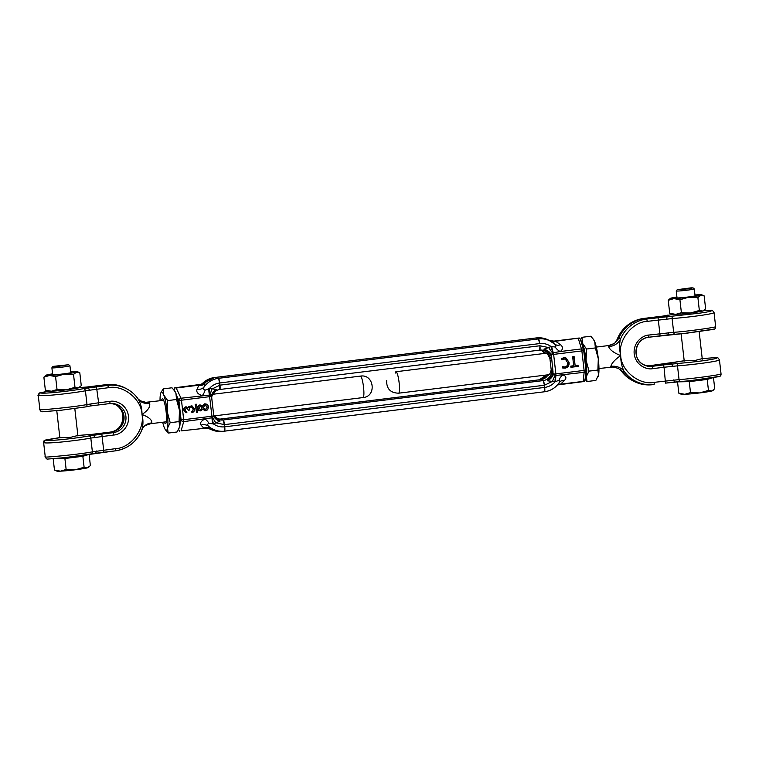 <?xml version="1.0" encoding="UTF-8"?>
<svg xmlns="http://www.w3.org/2000/svg" width="759" height="759" viewBox="0 0 759 759"><rect width="100%" height="100%" fill="white"/><g stroke="black" fill="none" stroke-linecap="round" stroke-linejoin="round"><path stroke-width="1.14" d="M554.44 343.912L548.7 340.184A21.565 21.233 101.3 0 0 536.698 337.897L534.782 338.106A20.958 20.635 101.3 0 0 534.497 338.144L534.497 338.144A4.535 0.75 83 0 1 534.497 338.144L536.395 337.935L538.444 338.931A4.535 0.75 83 0 1 539.687 343.58L538.444 338.931L218.488 378.324A4.535 0.75 83 0 1 219.73 382.963L219.977 385.155A4.535 0.75 83 0 1 219.759 389.5L219.73 382.963L539.687 343.58C543.805 343.125 547.562 344.093 550.958 346.474L555.209 347.024C556.309 346.265 556.053 345.231 554.44 343.912A20.958 20.635 101.3 0 0 538.444 338.931L536.395 337.935L216.448 377.318L218.488 378.324L219.73 382.963C215.622 383.523 212.188 385.373 209.418 388.513L216.438 389.49L211.742 396.53M544.345 350.127A9.08 7.998 -162.8 0 1 551.3 356.796L550.294 358.552C549.516 354.377 547.533 351.569 544.345 350.127L543.89 349.178L548.624 347.565L539.934 345.762A4.535 0.75 83 0 1 539.715 350.117L219.759 389.5A9.687 9.535 -78.7 0 0 213.307 393.228M201.552 384.377L214.541 377.527L534.488 338.144L214.541 377.527L216.448 377.318L218.488 378.324A20.958 20.635 101.3 0 0 204.038 387.052C203.146 388.674 203.526 389.699 205.158 390.117L209.418 388.513A9.08 1.556 91.7 0 0 209.655 395.088L181.05 398.219L176.173 387.991L198.839 385.202L204.987 382.489L204.038 387.052A9.08 7.533 17.3 0 1 196.97 389.49C196.211 392.204 197.976 394.244 202.245 395.61A9.08 3.52 -75.3 0 0 205.158 390.117M545.304 353.352L545.133 352.84C546.774 353.001 548.359 354.889 549.905 358.504L551.186 369.766C550.474 373.4 549.317 375.269 547.694 375.363L547.619 374.842M547.856 375.363L547.694 375.363A9.08 8.937 -78.7 0 1 541.148 379.595L539.241 379.804A9.687 9.535 101.3 0 0 546.404 374.993L545.693 376.075M543.89 349.178A9.08 6.357 -155.2 0 1 551.29 354.595L553.026 371.882A9.08 7.524 -26.4 0 1 547.713 379.661C550.484 377.375 551.765 374.092 551.575 369.813L553.51 374.102L555.18 375.392A1.622 1.594 101.3 0 0 555.683 375.487L584.126 372.327L583.216 381.388L560.55 384.177A9.08 6.243 50.1 0 0 557.96 384.329M551.186 369.766L551.575 369.813A9.687 9.535 -78.7 0 1 543.188 380.591L541.148 379.595L539.241 379.804L220.499 419.044L539.241 379.804L546.366 375.003M545.133 352.84A9.08 8.937 101.3 0 0 538.501 350.26M551.338 341.645A9.08 5.816 121.4 0 0 555.664 341.275L579.259 338.002L580.464 339.529L583.671 350.184A2.268 1.888 -16.7 0 1 583.728 350.563L581.878 350.914L584.098 370.411L585.967 370.079L583.737 350.592M578.33 338.486L581.46 348.922A2.268 1.888 -16.7 0 1 583.671 350.184L585.976 370.563A2.268 2.011 -174.2 0 1 584.126 372.327L584.098 370.411L555.863 373.893L553.634 354.387L551.29 354.595L552.637 353.02A1.622 1.594 101.3 0 1 553.102 352.802L553.339 352.755A9.08 1.916 80 0 1 551.755 346.692M584.221 381.511L583.216 381.388L584.221 381.511L585.037 379.196M585.957 370.098A2.268 2.011 -174.2 0 1 585.976 370.563L585.037 379.832M579.259 338.002L553.842 341.123L555.664 341.275L560.54 344.738A9.08 6.442 -50.8 0 1 554.687 344.121L554.687 344.121A9.08 6.442 -50.8 0 1 554.668 344.112L554.649 344.093M544.469 353.039L544.734 353.419A9.687 9.535 101.3 0 0 542.296 350.943L544.725 353.419M584.126 381.521L557.448 384.927L560.55 384.177L564.592 380.325A9.08 6.897 42.7 0 0 559.582 382.128L558.899 383.048C560.189 381.511 560.218 380.563 558.994 380.221L555 381.872C552.229 385.012 548.785 386.862 544.677 387.422L544.459 391.777L224.512 431.159A4.535 0.75 83 0 1 224.503 431.159L224.503 431.159A20.958 20.635 -78.7 0 1 208.497 426.178L210.3 429.12A21.565 21.233 -78.7 0 0 222.302 431.406L544.459 391.777A4.535 0.75 83 0 0 544.677 387.422L544.431 385.24L544.677 387.422L224.73 426.814A4.535 0.75 83 0 1 224.512 431.159L224.73 426.814L223.231 419.983A4.535 0.75 83 0 1 224.474 424.623L224.73 426.814C220.603 427.26 216.846 426.302 213.45 423.92L208.943 423.313C207.435 423.996 207.283 424.955 208.497 426.178A9.08 7.988 145.2 0 0 201.021 425.078L203.725 428.104A9.08 7.704 131.2 0 1 210.006 428.313M216.713 418.361A9.08 8.937 101.3 0 0 221.192 418.987L223.231 419.983L543.188 380.591L544.431 385.24L552.476 381.379L547.495 380.809L547.713 379.661M181.059 430.894L206.239 428.114L181.059 430.894L183.716 421.615L212.235 417.773A1.622 1.594 101.3 0 0 212.7 417.545L213.772 415.923L213.535 413.674L211.543 396.416L210.158 395.183A9.08 1.556 110.5 0 1 211.941 389.016L219.977 385.155L539.934 345.762L539.715 350.117A9.687 9.535 -78.7 0 1 550.294 358.552L549.905 358.504M562.77 367.992L565.227 368.134C568.149 367.375 569.411 365.421 569.022 362.271L565.778 357.745L564.117 357.698L561.688 358.447L561.831 359.766L565.18 358.922L567.59 362.565C567.96 364.861 567.106 366.331 565.038 366.967L562.618 366.673L563.216 368.096M562.628 366.73L563.491 366.929L562.618 366.673M573.681 365.753L570.787 366.113L570.92 367.29L578.168 366.398L578.035 365.221L575.132 365.582L574.117 356.616L572.666 356.796L573.681 365.753M555.721 381.464A9.08 1.973 85.7 0 1 555.93 375.487L555.863 373.893L553.51 374.102A9.08 5.721 -35 0 1 547.495 380.809M534.782 338.106L536.395 337.935A21.565 21.233 101.3 0 1 536.698 337.897M555.18 375.392A9.08 1.556 -69.5 0 0 552.476 381.379L555 381.872A9.08 1.556 -88.3 0 1 555.683 375.487M553.102 352.802A9.08 1.404 -105.7 0 1 550.958 346.474L548.624 347.565A9.08 1.11 -124.3 0 0 552.637 353.02M565.578 357.707L569.022 362.271M568.643 362.195C569.032 365.335 567.76 367.299 564.838 368.058L565.227 368.134M564.838 368.058L562.381 367.916M565.18 358.922L564.089 358.893M563.7 358.817L561.451 359.69M560.54 344.738C563.235 347.024 563.15 349.292 560.275 351.531L553.339 352.755L553.634 354.387L581.878 350.914L581.46 348.922L560.275 351.531A9.08 5.854 56.4 0 1 555.209 347.024M573.738 356.664L575.132 365.582M577.656 365.269L578.168 366.398M577.779 366.322L570.91 367.166M558.994 380.221A9.08 6.167 105.6 0 1 562.941 374.937C566.195 376.094 566.755 377.887 564.592 380.325M548.7 340.184L553.899 341.123M214.531 416.274A9.687 9.535 -78.7 0 0 223.231 419.983L221.192 418.987L541.148 379.595L543.188 380.591A4.535 0.75 83 0 1 544.431 385.24L224.474 424.623L215.793 422.82A9.08 1.11 55.7 0 1 212.7 417.545M211.704 397.526A9.08 8.131 -173.6 0 1 211.752 396.502L211.752 396.502A9.08 8.131 -173.6 0 1 215.86 390.562M211.818 398.589L213.535 413.674M211.742 397.849L211.752 396.502M213.734 414.974L219.228 420.097A9.08 7.666 -17.2 0 1 213.82 415.277A9.08 7.666 -17.2 0 1 213.81 415.277A9.08 7.666 -17.2 0 1 213.658 414.68M219.228 420.097L220.044 421.122L213.45 423.92A9.08 1.404 74.3 0 1 212.235 417.773M173.963 390.107L174.779 387.792L176.173 387.991M175.784 387.915L174.779 387.792M179.741 431.302L178.422 429.252M180.073 423.513L181.107 419.907L183.687 419.708L183.716 421.615A2.268 1.973 -164 0 1 181.107 419.907L178.887 400.401A2.268 1.86 -25.5 0 1 181.05 398.219L181.467 400.202L178.887 400.401L176.838 396.132M201.59 384.367A20.958 20.635 101.3 0 1 214.541 377.527L216.448 377.318A21.565 21.233 101.3 0 0 204.987 382.489L203.184 383.561A9.08 6.243 -129.9 0 1 202.957 383.817M208.687 388.921A9.08 1.072 -94 0 0 209.408 395.088L211.932 416.226L183.687 419.708L181.467 400.202L211.543 396.416A9.08 7.125 161.1 0 1 216.438 389.49M195.186 404.291L196.496 412.479L197.492 412.355L196.572 404.253L195.186 404.291L196.496 412.479M185.955 406.796L188.536 407.811L189.266 406.606L191.942 405.818L194.598 408.892C194.712 410.799 193.858 412.042 192.036 412.63L193.573 408.997L191.164 406.682C189.684 407.241 189.095 408.37 189.399 410.059L188.374 410.183L186.448 407.792L185.111 410.021L186.989 412.858L184.086 410.154C183.972 408.427 184.731 407.336 186.344 406.881L185.955 406.796C184.342 407.251 183.583 408.351 183.697 410.078L186.211 412.725M191.942 405.818L188.877 406.53L188.147 407.735M190.775 406.606L193.184 408.921L192.833 410.685L191.543 411.644L192.036 412.63M186.059 407.706L188.374 410.183M199.797 404.964L200.85 405.069L199.797 404.964C198.194 405.439 197.454 406.53 197.568 408.247C197.862 409.926 198.839 410.78 200.49 410.809M204.598 403.845L205.936 403.959L204.598 403.845L202.084 406.179M202.416 409.11L205.3 410.742M210.158 395.183A1.622 1.594 101.3 0 0 209.655 395.088M220.044 421.122A9.08 6.489 4.4 0 1 213.772 415.923L211.932 416.226L211.998 417.82A9.08 1.025 -99.7 0 0 212.643 423.702M202.7 383.94L203.184 383.561M196.572 404.253L195.566 404.376M191.761 406.701L191.164 406.682M204.456 410.714L205.689 410.818L202.805 409.186L200.879 410.885C199.228 410.856 198.251 410.002 197.957 408.333L197.568 408.247M199.75 410.78L200.879 410.885M205.689 410.818L207.672 409.794L208.459 406.976C208.165 404.936 207.008 403.921 204.987 403.921L202.473 406.264L200.186 405.04C198.583 405.515 197.843 406.606 197.957 408.333M206.239 428.114L210.3 429.12M201.021 425.078C199.731 423.076 201.031 421.046 204.911 419.006A9.08 3.823 -115.2 0 1 208.943 423.313M196.97 389.49L198.839 385.202A9.08 7.277 -149.9 0 0 204.949 383.912M198.981 408.152L200.737 409.983L202.188 407.792L200.3 405.951L198.981 408.152M200.348 409.964L202.188 407.792M203.213 407.687L205.604 409.907L207.435 407.109L205.12 404.832L203.213 407.687M205.044 409.888L207.435 407.109M205.689 404.851L205.12 404.832M201.799 407.716L199.911 405.875M207.055 407.033L204.731 404.756M584.392 356.199A12.486 2.059 83 0 1 584.933 360.051A12.486 2.059 83 0 1 585.265 363.865M585.142 378.769A19.298 3.188 -97 0 0 586.337 376.53A19.298 3.188 -97 0 0 586.09 360.278A19.298 3.188 -97 0 0 582.561 343.372A19.298 3.188 -97 0 0 580.768 340.525M585.085 379.358L587.011 381.521L586.337 376.53L589.031 371.123L586.09 360.278L586.517 349.026L582.561 343.372L581.973 337.309L580.483 339.577M587.011 381.521L595.853 380.43L598.557 375.022A19.298 3.188 -97 0 0 598.31 358.779L597.883 370.041L598.557 375.022A19.298 3.188 -97 0 1 598.196 376.331L598.073 376.635M589.031 371.123L597.883 370.041M593.177 338.969L594.781 341.873A19.298 3.188 -97 0 0 593.68 339.681L590.815 336.228L581.973 337.309M595.36 347.935L598.31 358.779A19.298 3.188 -97 0 0 594.781 341.873L595.36 347.935L586.517 349.026M695.026 295.403A10.218 0.55 173.5 0 1 696.174 295.555A10.218 0.55 173.5 0 1 689.267 296.845A10.218 0.55 173.5 0 1 678.242 297.926A10.218 0.55 173.5 0 1 675.899 297.87A10.218 0.55 173.5 0 1 676.981 297.462M676.933 297.006A15.892 0.854 -6.5 0 0 671.212 298.069A15.892 0.854 -6.5 0 0 670.311 298.391A15.892 0.854 -6.5 0 0 673.916 298.61A15.892 0.854 -6.5 0 0 688.736 297.224A15.892 0.854 -6.5 0 0 700.851 295.298A15.892 0.854 -6.5 0 0 701.743 294.815A15.892 0.854 -6.5 0 0 698.147 294.748A15.892 0.854 -6.5 0 0 694.978 294.957M688.736 297.224L697.882 297.528L700.851 295.298L704.153 295.877L705.633 308.828L702.654 311.057L699.352 310.478L690.538 312.993L681.392 312.689L679.922 299.739L688.736 297.224M670.311 298.391L668.233 300.298L673.916 298.61L679.922 299.739M701.743 294.815L704.153 295.877M697.882 297.528L699.352 310.478M681.392 312.689L675.709 314.378L669.713 313.249L668.233 300.298M669.713 313.249L672.123 314.311A15.892 0.854 -6.5 0 0 675.709 314.378A15.892 0.854 -6.5 0 0 690.538 312.993A15.892 0.854 -6.5 0 0 702.654 311.057A15.892 0.854 -6.5 0 0 703.555 310.735L704.086 310.346M163.194 400.391A11.347 1.869 83 0 1 163.479 399.898M161.629 400.581A12.486 2.059 83 0 1 162.815 398.921A12.486 2.059 83 0 1 166.098 411.606A12.486 2.059 83 0 1 165.823 423.361A12.486 2.059 83 0 1 164.276 422.042M174.342 390.524L175.946 393.428L176.534 399.49L179.485 410.334L179.048 421.596L179.731 426.586L177.027 431.985L168.185 433.076L167.502 428.085L170.206 422.687L167.265 411.843L167.692 400.581L163.726 394.936L163.147 388.874L171.989 387.783L174.855 391.236A19.298 3.188 83 0 1 175.946 393.428A19.298 3.188 83 0 1 179.485 410.334A19.298 3.188 83 0 1 179.731 426.586A19.298 3.188 83 0 1 179.371 427.896A19.298 3.188 83 0 1 179.314 428.01M170.206 422.687L179.048 421.596M160.035 400.78A19.298 3.188 83 0 1 160.443 394.272A19.298 3.188 83 0 1 160.804 392.972A19.298 3.188 83 0 1 163.726 394.936A19.298 3.188 83 0 1 167.265 411.843A19.298 3.188 83 0 1 167.502 428.085A19.298 3.188 83 0 1 165.32 429.622L168.185 433.076M167.692 400.581L176.534 399.49M163.147 388.874L160.851 392.849M165.32 429.622A19.298 3.188 83 0 1 164.219 427.431A19.298 3.188 83 0 1 162.682 422.232M70.672 372.261A10.218 0.55 173.5 0 1 71.811 372.422A10.218 0.55 173.5 0 1 64.904 373.703A10.218 0.55 173.5 0 1 53.889 374.785A10.218 0.55 173.5 0 1 51.546 374.728A10.218 0.55 173.5 0 1 52.627 374.32M79.723 387.204L79.202 387.593A15.892 0.854 173.5 0 1 78.3 387.915A15.892 0.854 173.5 0 1 66.175 389.851A15.892 0.854 173.5 0 1 51.356 391.236A15.892 0.854 173.5 0 1 47.77 391.179L45.35 390.107L51.356 391.236L57.039 389.547L55.568 376.597L64.382 374.083L73.519 374.386L76.498 372.157L79.799 372.735L81.27 385.686L78.3 387.915L74.999 387.337L66.175 389.851L57.039 389.547M70.615 371.815A15.892 0.854 173.5 0 1 73.794 371.616A15.892 0.854 173.5 0 1 77.39 371.673L79.799 372.735M74.999 387.337L73.519 374.386M43.88 377.166L49.563 375.468A15.892 0.854 173.5 0 1 45.948 375.25L43.88 377.166L45.35 390.107M77.39 371.673A15.892 0.854 173.5 0 1 76.498 372.157A15.892 0.854 173.5 0 1 64.382 374.083A15.892 0.854 173.5 0 1 49.563 375.468L55.568 376.597M45.948 375.25A15.892 0.854 173.5 0 1 46.859 374.927A15.892 0.854 173.5 0 1 52.58 373.874M691.193 287.832L693.014 287.87L688.052 288.866L677.246 289.672L691.193 287.832M693.014 287.87L694.267 288.866A9.08 0.493 173.5 0 1 694.286 288.894A9.08 0.493 173.5 0 1 688.366 290.033A9.08 0.493 173.5 0 1 678.337 291.02A9.08 0.493 173.5 0 1 676.241 290.944A9.08 0.493 173.5 0 1 676.25 290.915L677.246 289.672M686.677 381.094A9.08 0.493 -6.5 0 0 688.603 381.103A9.08 0.493 -6.5 0 0 698.375 380.136A9.08 0.493 -6.5 0 0 704.532 378.997M712.473 377.83L707.208 379.434L689.248 381.644L679.03 381.824M677.569 382.204L678.821 393.181L681.231 394.253A15.892 0.854 -6.5 0 0 684.817 394.31L678.821 393.181M689.248 381.644L690.5 392.621L684.817 394.31A15.892 0.854 -6.5 0 0 699.646 392.925L690.5 392.621M707.208 379.434L708.46 390.411L699.646 392.925A15.892 0.854 -6.5 0 0 711.762 390.999L708.46 390.411M713.488 377.783L714.741 388.76L711.762 390.999A15.892 0.854 -6.5 0 0 712.663 390.667L713.194 390.287M53.367 366.35L68.661 364.728L59.211 366.255L53.367 366.35M68.661 364.728L69.913 365.724A9.08 0.493 173.5 0 1 69.932 365.753A9.08 0.493 173.5 0 1 69.373 365.99A9.08 0.493 173.5 0 1 59.354 367.441A9.08 0.493 173.5 0 1 51.887 367.811A9.08 0.493 173.5 0 1 51.897 367.783L52.893 366.531M62.323 457.962A9.08 0.493 -6.5 0 0 70.473 457.43A9.08 0.493 -6.5 0 0 79.638 456.064A9.08 0.493 -6.5 0 0 80.179 455.855M88.11 454.698L82.854 456.292L64.895 458.502L54.676 458.683M82.854 456.292L84.107 467.269L75.283 469.783L66.147 469.479L64.895 458.502M89.126 454.65L90.378 465.628L87.408 467.857L84.107 467.269M53.215 459.072L54.458 470.049L56.878 471.111A15.892 0.854 -6.5 0 0 60.464 471.168L54.458 470.049M66.147 469.479L60.464 471.168A15.892 0.854 -6.5 0 0 75.283 469.783A15.892 0.854 -6.5 0 0 87.408 467.857A15.892 0.854 -6.5 0 0 88.31 467.535L88.831 467.146M685.178 333.391L667.303 334.918M693.887 312.556L683.593 313.761M690.567 380.676L672.683 382.213M702.227 358.618L694.931 360.487L684.201 360.81M610.748 367.062L610.853 366.445C611.536 363.324 614.809 359.69 620.691 355.554C614.05 353.03 610.018 350.051 608.595 346.635L608.263 345.601L596.318 347.072M395.306 373.067A10.806 1.784 83 0 1 395.98 371.73A10.806 1.784 83 0 1 399.139 382.83A10.806 1.784 83 0 1 398.627 393.19L549.07 374.671M617.001 339.804L618.983 337.708L620.34 339.406C619.278 344.425 619.391 349.804 620.691 355.554C620.729 361.493 621.811 366.682 623.955 371.104A13.615 12.865 -6.9 0 0 610.853 366.445M720.746 373.94C724.39 374.102 695.538 378.475 679.058 379.614L654.249 382.337L654.135 384.519A32.998 32.495 101.3 0 1 653.679 384.566A32.998 32.495 101.3 0 1 623.955 371.104L622.902 372.157L618.414 368.409L612.997 366.976M618.414 368.409L621.004 370.515A32.998 32.495 101.3 0 0 631.792 380.183L633.053 380.876A33.453 32.941 101.3 0 1 622.902 372.157L621.004 370.515A13.615 11.613 138 0 0 620.388 369.69M631.792 380.183C627.361 377.716 623.699 374.396 620.786 370.212L620.663 370.031M633.053 380.876A33.453 32.941 101.3 0 0 652.256 384.728L654.144 384.519M615.891 341.692A13.615 12.163 -144 0 0 617.39 338.818A32.998 32.495 -78.7 0 1 643.727 318.448C631.071 320.488 622.209 327.471 617.143 339.406L615.891 341.692A13.615 12.163 -144 0 1 615.891 341.702L615.891 341.702C614.762 341.711 617.873 342.764 608.263 345.601M608.595 346.635A13.615 12.305 -6.2 0 0 620.34 339.406A32.998 32.495 -78.7 0 1 646.677 319.036L643.727 318.448L665.121 315.839L645.15 318.296A33.453 32.941 -78.7 0 0 618.983 337.708C616.612 342.356 613.054 344.994 608.301 345.611M673.65 379.946L674.428 382.024L665.501 383.115L664.049 367.252L677.493 365.847C693.954 364.643 722.91 360.914 719.105 359.5M715.357 326.645C719.001 326.816 690.149 331.18 673.669 332.328L648.86 335.051C643.936 334.975 633.006 341.427 634.192 353.893C635.843 366.303 647.92 369.927 652.693 368.656L664.049 367.252L663.432 364.937L652.066 366.331L652.693 368.656M654.249 382.337C639.524 385.534 621.061 370.809 620.691 355.554C617.627 340.639 632.266 321.835 647.304 321.361L672.104 318.562C688.574 317.347 717.502 313.628 713.716 312.215M665.501 383.115L691.667 380.563L719.029 376.417M672.939 314.425L665.121 315.839L667 316.75L646.677 319.036L647.304 321.361M688.404 380.914L718.28 376.749C720.215 376.635 721.135 375.705 721.05 373.959L719.437 359.804L717.834 357.717L716.875 357.508C720.395 358.817 693.65 362.252 678.451 363.371L672.389 364.054L672.123 366.474M668.764 363.314L649.789 365.658L670.51 363.125L672.389 364.045L663.432 364.937M683.66 360.914L650.539 365.582L652.066 366.331A14.668 14.449 -78.7 0 1 636.051 353.542A14.668 14.449 -78.7 0 1 648.746 337.224L648.86 335.051M642.816 364.301A14.212 13.994 101.3 0 0 650.539 365.582L650.15 365.629M703.631 310.678L711.487 310.213L712.445 310.431L714.048 312.509L715.661 326.664C715.746 328.41 714.826 329.34 712.891 329.463L686.278 333.267L648.755 337.224L669.049 334.728L668.262 332.651M675.149 334.339A2.268 1.309 -94.7 0 1 673.669 332.328L672.104 318.562A2.268 1.309 -93.9 0 1 673.062 316.086L667.019 316.759L666.734 319.178M668.726 363.324L684.191 360.734L673.451 362.385A2.268 1.841 -100.3 0 0 673.451 362.385L668.698 363.333M668.091 315.08L663.338 316.029L668.091 315.08A2.268 1.841 -100.3 0 0 668.062 315.089M673.062 316.086L699.314 313.201C708.745 311.892 712.805 310.896 711.487 310.213M716.875 357.508L702.768 358.561M683.015 333.628L713.64 329.131M148.147 402.858L148.252 402.242L148.147 402.858L148.252 402.242L149.561 403.143C150.605 406.615 148.081 410.391 141.99 414.49C145.054 429.404 130.415 448.208 115.377 448.673L92.38 451.842C81.156 454.1 49.212 457.222 45.284 457.089L43.642 442.658C47.713 444.034 79.581 440.277 90.814 438.076L113.822 434.992C118.746 435.068 129.675 428.607 128.48 416.15C126.838 403.741 114.761 400.116 109.989 401.388L98.632 402.782L98.518 404.964L90.236 405.989L109.884 403.56A14.668 14.449 -78.7 0 1 125.899 416.349A14.668 14.449 -78.7 0 1 113.195 432.668L111.677 431.918L91.706 434.385L93.575 435.296L88.831 435.96C78.443 437.981 48.937 441.482 45.36 440.173L59.306 437.772L70.568 437.345L77.873 435.476M116.184 405.002A14.668 14.449 101.3 0 1 110.254 432.08L111.677 431.918A14.212 13.994 101.3 0 0 116.82 405.334A14.212 13.994 101.3 0 0 109.211 403.646M59.24 390.619L69.534 389.414M141.999 429.499A13.615 12.163 -144 0 1 143.109 427.602L141.61 430.486C143.261 425.59 143.394 420.258 141.99 414.49C148.84 417.052 152.113 419.879 151.809 422.953L150.737 423.702L166.316 421.786M360.373 376.113C374.121 373.741 376.957 396.511 363.02 397.574A10.806 1.784 -97 0 0 363.542 387.213A10.806 1.784 -97 0 0 360.373 376.113L212.634 394.3M141.99 414.49C142.056 408.56 140.728 403.333 137.996 398.788A32.998 32.495 101.3 0 0 127.208 389.12A32.998 32.495 101.3 0 0 107.806 385.373L108.433 387.697C123.157 384.5 141.62 399.234 141.99 414.49M106.744 384.576A33.453 32.941 101.3 0 0 106.288 384.633L105.321 384.737A32.998 32.495 101.3 0 0 104.865 384.785L106.744 384.576A33.453 32.941 101.3 0 1 125.947 388.428L127.208 389.12C131.639 391.587 135.301 394.908 138.214 399.092L137.996 398.788M138.337 399.262A13.615 11.613 138 0 0 138.906 399.955L138.906 399.955A13.615 11.613 138 0 0 149.561 403.143M140.462 400.828L145.719 402.308L148.252 402.242M150.737 423.702C141.127 426.539 144.238 427.592 143.109 427.602L143.109 427.602A13.615 12.163 -144 0 1 151.809 422.953M106.288 384.633L86.317 387.09L88.186 388.01L107.806 385.373L106.288 384.633M96.45 386.777L98.632 402.782L86.991 404.547C75.786 406.815 43.794 409.936 39.895 409.803L38.254 395.363C42.324 396.748 74.192 392.982 85.425 390.781L108.433 387.697M88.186 388.01L89.647 390.221M79.278 387.536L86.317 387.09M88.224 388.01L83.443 388.665C73.063 390.695 43.548 394.187 39.971 392.877L48.585 391.283M38.254 395.363L39.971 392.877L48.007 391.236L39.297 392.991L37.95 395.344M88.831 435.96A2.268 1.841 78.6 0 1 90.814 438.076L92.38 451.842A2.268 1.841 79.7 0 1 90.909 454.214L115.273 450.855C127.929 448.816 136.791 441.833 141.857 429.898M85.52 406.928L90.302 405.97L85.549 406.919A2.268 1.841 79.7 0 1 85.52 406.928L61.953 410.126L85.52 406.928A2.268 1.841 79.7 0 0 86.991 404.547L85.425 390.781A2.268 1.841 78.6 0 0 83.443 388.665M90.274 405.98L91.184 403.693M95.036 437.507L93.594 435.305L101.839 434.063L103.907 452.25L115.273 450.855A32.998 32.495 -78.7 0 0 141.61 430.486M103.907 452.25L95.625 453.275L96.573 450.988M39.895 409.803L41.166 411.587L42.124 411.795L60.824 410.249M66.213 457.535L47.513 459.091L46.555 458.872L45.284 457.089M90.909 454.214L67.314 457.421L47.513 459.091M42.124 411.795L61.953 410.126M78.414 435.419L91.706 434.385M43.339 442.63L44.107 440.647L46.109 439.841L59.838 437.592L45.36 440.173L43.642 442.658M59.847 437.668L59.306 437.772M558.899 383.048A20.958 20.635 -78.7 0 1 544.459 391.777C550.768 390.866 555.73 387.764 559.336 382.451M658.044 317.642L660.112 335.829M678.451 363.371A2.268 1.309 -93.9 0 0 677.493 365.847L679.058 379.614A2.268 1.309 -94.7 0 0 680.529 381.635M663.375 316.029L643.727 318.448M115.377 448.673L115.273 450.855M98.518 404.964L109.884 403.56L109.989 401.388M101.839 434.063L113.195 432.668L113.822 434.992M539.848 350.098L219.759 389.5C216.135 390.069 213.554 392.09 212.036 395.553M553.842 341.123L552.761 341.189M217.539 418.883L213.696 414.917M213.64 414.442L213.81 415.277M174.874 387.783L202.615 384.13M702.284 359.14L699.162 331.702M695.083 295.906L694.286 288.894M684.229 361.056L681.127 333.827M677.037 297.964L676.241 290.944M77.93 435.998L74.809 408.57M70.729 372.764L69.932 365.753M59.876 437.915L56.773 410.685M52.684 374.823L51.887 367.811M395.98 371.73L546.11 353.248M598.965 368.523L613.272 366.986M398.627 393.19C390.43 392.963 386.445 388.75 386.663 380.563M648.755 337.224C635.245 338.068 631.213 358.836 643.442 364.662M363.02 397.574L214.275 415.885M163.678 400.325L145.719 402.317M138.214 399.092L140.586 400.894M110.245 432.08C123.755 431.226 127.787 410.467 115.558 404.632M95.691 453.265L64.05 457.772M41.166 411.587L39.563 409.499M61.925 410.126L58.661 410.486M46.555 458.872L44.952 456.795"/></g></svg>

